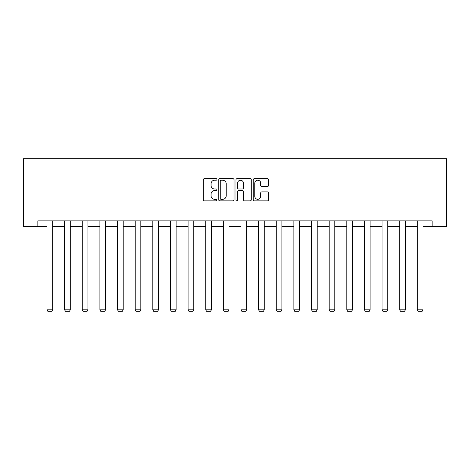 <?xml version="1.0" encoding="UTF-8"?>
<svg xmlns="http://www.w3.org/2000/svg" width="470" height="470" viewBox="0 0 470 470"><rect width="100%" height="100%" fill="white"/><g stroke="black" fill="none" stroke-linecap="round" stroke-linejoin="round"><path stroke-width="0.7" d="M216.917 179.452A0.776 0.776 0 0 0 216.135 178.676L204.35 178.676A1.11 1.11 0 0 0 203.24 179.787L203.24 199.756A1.11 1.11 0 0 0 204.35 200.866L216.135 200.866A0.776 0.776 0 0 0 216.917 200.091A0.776 0.776 0 0 0 216.135 199.315L214.614 199.315A3.549 3.549 0 0 1 211.059 195.767L211.059 194.098A3.549 3.549 0 0 1 214.614 190.55L216.135 190.55A0.776 0.776 0 0 0 216.917 189.774A0.776 0.776 0 0 0 216.135 188.993L214.614 188.993A3.549 3.549 0 0 1 211.059 185.444L211.059 183.782A3.549 3.549 0 0 1 214.614 180.227L216.135 180.227A0.776 0.776 0 0 0 216.917 179.452M267.43 186.502A1.11 1.11 0 0 0 268.534 185.392L268.534 179.787A1.11 1.11 0 0 0 267.43 178.676L254.335 178.676A1.11 1.11 0 0 0 253.224 179.787L253.224 199.756A1.11 1.11 0 0 0 254.335 200.866L267.43 200.866A1.11 1.11 0 0 0 268.534 199.756L268.534 192.988A1.11 1.11 0 0 0 267.43 191.878L261.825 191.878A1.11 1.11 0 0 0 260.715 192.988L260.715 196.348A2.967 2.967 0 0 1 257.748 199.315A2.967 2.967 0 0 1 254.775 196.348L254.775 183.2A2.967 2.967 0 0 1 257.748 180.227A2.967 2.967 0 0 1 260.715 183.2L260.715 185.392A1.11 1.11 0 0 0 261.825 186.502L267.43 186.502M37.858 226.511L37.858 220.859L432.142 220.859L432.142 226.511L446.5 226.511L446.5 158.684L23.5 158.684L23.5 226.511L47.012 226.511M234.031 179.787A1.11 1.11 0 0 0 232.92 178.676L219.825 178.676A1.11 1.11 0 0 0 218.714 179.787L218.714 199.756A1.11 1.11 0 0 0 219.825 200.866L232.92 200.866A1.11 1.11 0 0 0 234.031 199.756L234.031 179.787M237.08 178.676L250.175 178.676A1.11 1.11 0 0 1 251.286 179.787L251.286 199.756A1.11 1.11 0 0 1 250.175 200.866L244.57 200.866A1.11 1.11 0 0 1 243.46 199.756L243.46 191.66A1.11 1.11 0 0 0 242.35 190.55L238.637 190.55A1.11 1.11 0 0 0 237.526 191.66L237.526 200.091A0.776 0.776 0 0 1 236.745 200.866A0.776 0.776 0 0 1 235.969 200.091L235.969 179.787A1.11 1.11 0 0 1 237.08 178.676M52.663 226.511L64.649 226.511M70.3 226.511L82.279 226.511M87.931 226.511L99.916 226.511M105.568 226.511L117.553 226.511M123.205 226.511L135.184 226.511M140.835 226.511L152.821 226.511M158.472 226.511L170.451 226.511M176.103 226.511L188.088 226.511M193.74 226.511L205.725 226.511M211.377 226.511L223.356 226.511M229.008 226.511L240.993 226.511M246.644 226.511L258.623 226.511M264.275 226.511L276.26 226.511M281.912 226.511L293.897 226.511M299.549 226.511L311.528 226.511M317.18 226.511L329.164 226.511M334.816 226.511L346.795 226.511M352.447 226.511L364.432 226.511M370.084 226.511L382.069 226.511M387.721 226.511L399.7 226.511M405.352 226.511L417.337 226.511M422.988 226.511L432.142 226.511M221.047 180.227A0.776 0.776 0 0 0 220.271 181.009L220.271 198.54A0.776 0.776 0 0 0 221.047 199.315L222.657 199.315A3.549 3.549 0 0 0 226.205 195.767L226.205 183.782A3.549 3.549 0 0 0 222.657 180.227L221.047 180.227M243.46 183.253A2.967 2.967 0 0 0 240.493 180.286A2.967 2.967 0 0 0 237.526 183.253L237.526 187.888A1.11 1.11 0 0 0 238.637 188.993L242.35 188.993A1.11 1.11 0 0 0 243.46 187.888L243.46 183.253M52.663 220.859L52.663 309.842L47.012 309.842L47.012 220.859M52.663 309.842L51.818 311.316L47.858 311.316L47.012 309.842M70.3 220.859L70.3 309.842L64.649 309.842L64.649 220.859M70.3 309.842L69.448 311.316L65.495 311.316L64.649 309.842M87.931 220.859L87.931 309.842L82.279 309.842L82.279 220.859M87.931 309.842L87.085 311.316L83.131 311.316L82.279 309.842M105.568 220.859L105.568 309.842L99.916 309.842L99.916 220.859M105.568 309.842L104.722 311.316L100.762 311.316L99.916 309.842M123.205 220.859L123.205 309.842L117.553 309.842L117.553 220.859M123.205 309.842L122.353 311.316L118.399 311.316L117.553 309.842M140.835 220.859L140.835 309.842L135.184 309.842L135.184 220.859M140.835 309.842L139.989 311.316L136.03 311.316L135.184 309.842M158.472 220.859L158.472 309.842L152.821 309.842L152.821 220.859M158.472 309.842L157.626 311.316L153.667 311.316L152.821 309.842M176.103 220.859L176.103 309.842L170.451 309.842L170.451 220.859M176.103 309.842L175.257 311.316L171.303 311.316L170.451 309.842M193.74 220.859L193.74 309.842L188.088 309.842L188.088 220.859M193.74 309.842L192.894 311.316L188.934 311.316L188.088 309.842M211.377 220.859L211.377 309.842L205.725 309.842L205.725 220.859M211.377 309.842L210.525 311.316L206.571 311.316L205.725 309.842M229.008 220.859L229.008 309.842L223.356 309.842L223.356 220.859M229.008 309.842L228.162 311.316L224.202 311.316L223.356 309.842M246.644 220.859L246.644 309.842L240.993 309.842L240.993 220.859M246.644 309.842L245.798 311.316L241.839 311.316L240.993 309.842M264.275 220.859L264.275 309.842L258.623 309.842L258.623 220.859M264.275 309.842L263.429 311.316L259.475 311.316L258.623 309.842M281.912 220.859L281.912 309.842L276.26 309.842L276.26 220.859M281.912 309.842L281.066 311.316L277.106 311.316L276.26 309.842M299.549 220.859L299.549 309.842L293.897 309.842L293.897 220.859M299.549 309.842L298.697 311.316L294.743 311.316L293.897 309.842M317.18 220.859L317.18 309.842L311.528 309.842L311.528 220.859M317.18 309.842L316.334 311.316L312.374 311.316L311.528 309.842M334.816 220.859L334.816 309.842L329.164 309.842L329.164 220.859M334.816 309.842L333.97 311.316L330.011 311.316L329.164 309.842M352.447 220.859L352.447 309.842L346.795 309.842L346.795 220.859M352.447 309.842L351.601 311.316L347.647 311.316L346.795 309.842M370.084 220.859L370.084 309.842L364.432 309.842L364.432 220.859M370.084 309.842L369.238 311.316L365.278 311.316L364.432 309.842M387.721 220.859L387.721 309.842L382.069 309.842L382.069 220.859M387.721 309.842L386.869 311.316L382.915 311.316L382.069 309.842M405.352 220.859L405.352 309.842L399.7 309.842L399.7 220.859M405.352 309.842L404.505 311.316L400.552 311.316L399.7 309.842M422.988 220.859L422.988 309.842L417.337 309.842L417.337 220.859M422.988 309.842L422.142 311.316L418.183 311.316L417.337 309.842"/></g></svg>

